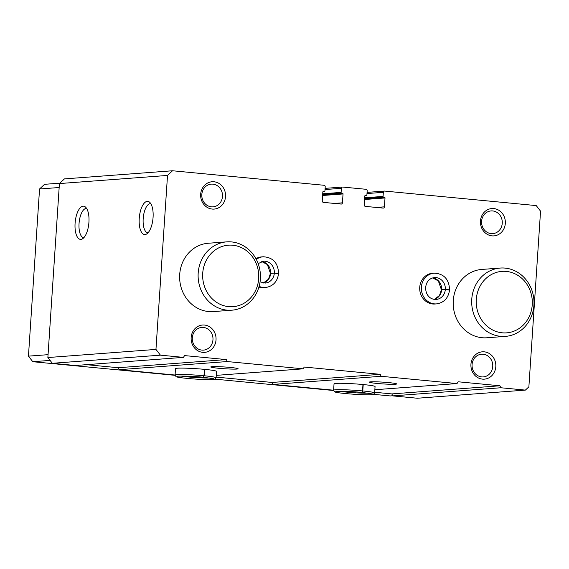 <?xml version="1.0" encoding="UTF-8"?>
<svg xmlns="http://www.w3.org/2000/svg" width="569" height="569" viewBox="0 0 569 569"><rect width="100%" height="100%" fill="white"/><g stroke="black" fill="none" stroke-linecap="round" stroke-linejoin="round"><path stroke-width="0.85" d="M500.791 387.752L499.931 385.782L458.13 381.778L457.021 383.556L381.109 376.294L380.241 374.324L304.251 367.048L303.142 368.826L227.23 361.557L226.362 359.587L184.569 355.589L183.46 357.368L160.422 355.163L155.956 349.416L167.514 175.437L172.514 170.764L324.06 185.274A1.373 1.245 -94.3 0 1 325.212 186.753L324.942 190.85A0.683 0.626 -94.3 0 1 324.273 191.469L323.498 191.397A0.683 0.626 -94.3 0 0 322.829 192.023L322.239 200.893A1.373 1.245 -94.3 0 0 323.391 202.372L341.116 204.072A1.373 1.245 -94.3 0 0 342.446 202.827L343.036 193.951A0.683 0.626 -94.3 0 0 342.46 193.211L341.685 193.14A0.683 0.626 -94.3 0 1 341.108 192.393L341.379 188.303A1.373 1.245 -94.3 0 1 342.716 187.059L366.031 189.292A1.373 1.245 -94.3 0 1 367.183 190.771L366.905 194.868A0.683 0.626 -94.3 0 1 366.244 195.487L365.462 195.416A0.683 0.626 -94.3 0 0 364.8 196.035L364.21 204.904A1.373 1.245 -94.3 0 0 365.362 206.391L383.079 208.09A1.373 1.245 -94.3 0 0 384.416 206.839L385.007 197.969A0.683 0.626 -94.3 0 0 384.431 197.23L383.648 197.159A0.683 0.626 -94.3 0 1 383.072 196.412L383.342 192.322A1.373 1.245 -94.3 0 1 384.68 191.077L536.226 205.587L540.55 211.149L528.878 386.835L525.379 390.106L500.791 387.752L392.702 395.882L391.842 393.912L374.679 392.269M172.514 170.764L64.425 178.894L59.425 183.567L167.514 175.437M160.422 355.163L52.334 363.299L47.867 357.545L59.425 183.567M183.46 357.368L75.371 365.504L52.334 363.299M212.017 366.671A13.706 0.882 -176.2 0 0 210.815 366.898A13.706 0.882 -176.2 0 0 224.392 368.74A13.706 0.882 -176.2 0 0 238.105 368.712A13.706 0.882 -176.2 0 0 226.96 367.154A13.706 0.882 -176.2 0 0 212.017 366.671M204.42 369.345L203.994 375.746A20.555 1.323 -176.2 0 0 175.074 375.035L175.992 376.586C176.973 377.361 183.609 378.2 195.907 379.11C207.422 379.772 213.78 379.793 214.975 379.182L216.099 377.759L216.519 371.365A20.555 1.323 -176.2 0 0 200.423 368.996A20.555 1.323 -176.2 0 0 177.357 368.214A20.555 1.323 -176.2 0 0 175.501 368.641L175.074 375.035L119.141 369.694L118.281 367.723L86.417 364.672M227.23 361.557L119.141 369.694M303.142 368.826L216.256 375.362M370.561 381.849A13.706 0.882 -176.2 0 0 369.352 382.076A13.706 0.882 -176.2 0 0 382.937 383.919A13.706 0.882 -176.2 0 0 396.643 383.89A13.706 0.882 -176.2 0 0 385.505 382.332A13.706 0.882 -176.2 0 0 370.561 381.849M362.958 384.523L362.538 390.924A20.555 1.323 -176.2 0 0 333.619 390.213L334.536 391.764C335.511 392.539 342.154 393.378 354.451 394.289C365.967 394.95 372.318 394.971 373.513 394.36L374.637 392.937L375.063 386.543A20.555 1.323 -176.2 0 0 358.961 384.175A20.555 1.323 -176.2 0 0 335.902 383.392A20.555 1.323 -176.2 0 0 334.039 383.819L333.619 390.213L273.02 384.424L272.16 382.453L216.142 377.091M381.109 376.294L273.02 384.424M457.021 383.556L374.85 389.744M525.379 390.106L417.29 398.236L392.702 395.882M153.068 217.422A16.665 6.856 -84.5 0 0 149.462 202.095A16.665 6.856 -84.5 0 0 139.327 217.287A16.665 6.856 -84.5 0 0 146.397 234.129A16.665 6.856 -84.5 0 0 153.068 217.422M88.928 222.251A16.665 6.856 -84.5 0 0 85.322 206.924A16.665 6.856 -84.5 0 0 75.186 222.116A16.665 6.856 -84.5 0 0 82.256 238.959A16.665 6.856 -84.5 0 0 88.928 222.251M155.956 349.416L47.867 357.545M255.936 258.696A15.42 14.019 -94.3 0 1 261.598 256.896L263.234 256.768A15.42 14.019 85.7 0 0 256.313 259.414M259.13 286.349A15.42 14.019 85.7 0 0 265.545 287.516L263.909 287.644A15.42 14.019 -94.3 0 1 258.938 287.032M436.523 303.889L434.887 304.01A15.42 14.019 -94.3 0 1 419.737 287.295A15.42 14.019 -94.3 0 1 432.575 273.262L434.211 273.141A15.42 14.019 85.7 0 0 421.387 289.564A15.42 14.019 85.7 0 0 436.523 303.889C444.048 302.694 448.386 298.064 449.538 289.991M200.672 194.228A13.706 12.461 -94.3 0 1 220.111 184.2A13.706 12.461 -94.3 0 1 218.539 207.834A13.706 12.461 -94.3 0 1 200.672 194.228M191.156 337.509A13.706 12.461 -94.3 0 1 210.594 327.474A13.706 12.461 -94.3 0 1 209.022 351.109A13.706 12.461 -94.3 0 1 191.156 337.509M480.456 221.014A13.706 12.461 -94.3 0 1 499.888 210.985A13.706 12.461 -94.3 0 1 498.323 234.62A13.706 12.461 -94.3 0 1 480.456 221.014M470.94 364.295A13.706 12.461 -94.3 0 1 490.371 354.259A13.706 12.461 -94.3 0 1 488.807 377.894A13.706 12.461 -94.3 0 1 470.94 364.295M505.414 336.386L486.922 337.773A34.261 31.153 -94.3 0 1 453.265 300.631A34.261 31.153 -94.3 0 1 481.779 269.443L500.272 268.056A34.261 31.153 -94.3 0 1 533.907 299.884A34.261 31.153 -94.3 0 1 505.414 336.386A34.261 31.153 -94.3 0 1 471.758 299.244A34.261 31.153 -94.3 0 1 500.272 268.056M231.853 310.19L213.361 311.584A34.261 31.153 -94.3 0 1 179.704 274.443A34.261 31.153 -94.3 0 1 208.218 243.255L226.711 241.868A34.261 31.153 -94.3 0 1 260.339 273.689A34.261 31.153 -94.3 0 1 231.853 310.19A34.261 31.153 -94.3 0 1 198.19 273.056A34.261 31.153 -94.3 0 1 226.711 241.868M499.931 385.782L391.842 393.912M380.241 374.324L272.16 382.453M226.362 359.587L118.281 367.723M86.644 208.474A14.673 6.031 -84.5 0 0 86.538 208.46A14.673 6.031 -84.5 0 0 79.134 222.493A14.673 6.031 -84.5 0 0 83.743 237.678A14.673 6.031 -84.5 0 0 83.849 237.686M150.785 203.645A14.673 6.031 -84.5 0 0 150.678 203.638A14.673 6.031 -84.5 0 0 143.267 217.664A14.673 6.031 -84.5 0 0 147.876 232.849A14.673 6.031 -84.5 0 0 147.99 232.856M472.078 364.565A11.387 10.356 -94.3 0 1 481.559 354.203A11.387 10.356 -94.3 0 1 492.733 364.779A11.387 10.356 -94.3 0 1 483.266 376.913A11.387 10.356 -94.3 0 1 472.078 364.565M481.594 221.291A11.387 10.356 -94.3 0 1 491.075 210.921A11.387 10.356 -94.3 0 1 502.249 221.497A11.387 10.356 -94.3 0 1 492.782 233.631A11.387 10.356 -94.3 0 1 481.594 221.291M192.301 337.78A11.387 10.356 -94.3 0 1 201.775 327.417A11.387 10.356 -94.3 0 1 212.955 337.993A11.387 10.356 -94.3 0 1 203.482 350.127A11.387 10.356 -94.3 0 1 192.301 337.78M201.817 194.506A11.387 10.356 -94.3 0 1 211.291 184.136A11.387 10.356 -94.3 0 1 222.472 194.712A11.387 10.356 -94.3 0 1 213.005 206.846A11.387 10.356 -94.3 0 1 201.817 194.506M202.72 273.241A30.833 28.037 -94.3 0 1 246.455 250.673A30.833 28.037 -94.3 0 1 242.927 303.853A30.833 28.037 -94.3 0 1 202.72 273.241M392.653 395.754L390.27 395.939L373.563 394.338M333.626 390.512L215.025 379.16M175.081 375.334L32.774 361.713L28.45 356.144L39.553 188.986L44.553 184.32L59.852 183.168M50.093 360.405L32.774 361.713M48.059 354.672L28.45 356.144M59.162 187.514L39.553 188.986M476.289 299.436A30.833 28.037 -94.3 0 1 520.016 276.861A30.833 28.037 -94.3 0 1 516.488 330.041A30.833 28.037 -94.3 0 1 476.289 299.436M204.669 369.373L204.243 375.768L203.446 377.254L213.78 378.762M177.229 376.337C177.884 375.825 192.713 376.145 203.304 377.24L203.994 375.746M363.207 384.552L362.78 390.946L361.991 392.432L372.325 393.94M335.774 391.515C336.421 391.003 351.258 391.323 361.841 392.418L362.538 390.924M448.464 289.728L445.314 289.429A10.96 9.972 85.7 0 0 434.545 277.58C421.835 278.974 423.18 299.891 436.188 299.443A10.96 9.972 85.7 0 0 445.314 289.5L441.409 289.827L439.453 295.553L434.325 299.386M441.615 289.706A10.96 9.972 85.7 0 0 432.725 277.914L438.358 280.944L441.416 289.749L445.314 289.429M449.339 290.041L445.314 289.5M434.211 273.141C443.891 273.71 449.012 279.208 449.567 289.621L449.368 289.664M277.487 273.362L274.336 273.063A10.96 9.972 85.7 0 0 263.568 261.214L258.155 263.589M261.733 261.548L267.38 264.571L270.439 273.383L274.336 273.063M263.369 283.021A10.96 9.972 85.7 0 0 270.638 273.412L270.439 273.461M270.638 273.412L274.336 273.127L278.362 273.675M263.234 256.768C272.914 257.344 278.035 262.835 278.59 273.255L278.39 273.298M324.273 191.469L323.036 191.568M342.446 202.827L334.416 203.432M343.036 193.951L322.602 195.494M342.46 193.211L322.651 194.705M341.685 193.14L322.659 194.57M341.108 192.393L322.715 193.78M341.379 188.303L325.027 189.534M366.244 195.487L364.999 195.58M384.416 206.839L376.386 207.443M385.007 197.969L364.565 199.513M384.431 197.23L364.622 198.723M383.648 197.159L364.629 198.588M383.072 196.412L364.679 197.799M383.342 192.322L366.998 193.552M216.099 377.759A20.555 1.323 -176.2 0 0 204.243 375.768M181.148 376.095A17.646 1.138 -176.2 0 0 209.94 378.008M374.637 392.937A20.555 1.323 -176.2 0 0 362.78 390.946M339.686 391.273A17.646 1.138 -176.2 0 0 368.477 393.186M434.346 299.386A10.96 9.972 85.7 0 0 441.615 289.777M270.638 273.34A10.96 9.972 85.7 0 0 261.754 261.541M260.061 281.883L265.211 283.078A10.96 9.972 85.7 0 0 274.336 273.127M324.373 191.476L323.028 191.575M342.517 187.052L325.105 188.367M366.336 195.487L364.992 195.594M384.488 191.07L367.076 192.386M263.347 283.013L268.476 279.187L270.431 273.461M265.545 287.516C273.07 286.328 277.409 281.698 278.568 273.618"/></g></svg>

